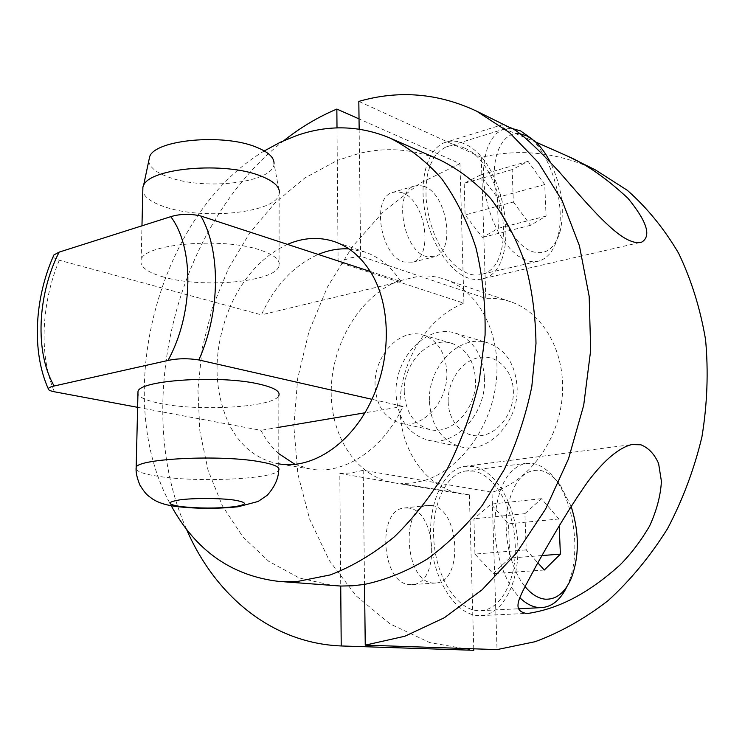 <?xml version="1.0" encoding="UTF-8"?>
<svg xmlns="http://www.w3.org/2000/svg" width="745" height="745" viewBox="0 0 745 745"><rect width="100%" height="100%" fill="white"/><g stroke="black" fill="none" stroke-linecap="round" stroke-linejoin="round"><path stroke-width="0.56" stroke-dasharray="3.73 2.79" d="M448.164 401.667C448.537 422.145 463.809 438.218 481.382 435.574C498.954 433.236 514.264 412.06 513.342 390.79C512.69 369.473 496.272 354.089 478.988 357.563C461.695 360.729 447.531 381.226 448.164 401.667M429.427 401.546C431.057 426.131 441.813 441.301 461.686 447.056C488.506 453.891 519.265 421.288 517.077 386.748C515.186 363.811 505.445 349.191 487.835 342.868C459.656 333.434 427.649 366.605 429.427 401.546M484.52 378.032C486.578 413.531 455.344 447.168 428.319 440.239C408.307 434.41 397.541 418.876 396.023 393.649C394.403 357.814 426.82 323.6 455.214 333.117C472.954 339.497 482.723 354.471 484.52 378.032M404.274 392.196C402.943 363.364 428.943 335.874 451.684 343.324C466.137 348.427 474.081 360.524 475.506 379.624C477.126 408.232 451.88 435.35 430.033 429.576C414.108 424.836 405.522 412.376 404.274 392.196M375.061 385.212C373.841 355.738 400.112 327.511 422.983 335.017C437.52 340.158 445.473 352.506 446.832 372.044C448.341 401.322 422.788 429.176 400.81 423.346C384.802 418.55 376.216 405.839 375.061 385.212M473.764 648.811L469.378 494.829L400.782 483.514L412.255 483.086L423.84 480.627C460.093 470.104 491.905 427.025 496.403 379.894C501.096 332.764 478.067 290.308 444.718 279.263C436.533 276.507 428.124 275.436 419.472 276.05L397.206 281.396C360.04 296.789 332.438 342.84 331.246 388.946C329.867 435.033 355.691 476.39 393.63 482.751L339.813 473.466L340.726 586.054M339.813 473.466L351.426 472.935L363.188 470.3L491.998 492.24L497.036 649.603M469.378 494.829L462.347 494.056C424.976 487.807 399.041 448.406 399.935 404.619C400.642 360.822 427.481 317.323 463.93 303.187L338.1 262.1L350.904 257.807L360.654 256.243L485.796 298.391C494.289 297.916 502.568 299.043 510.623 301.753C543.459 312.658 566.33 353.093 562.158 397.579C558.173 442.055 527.479 482.499 491.998 492.24M53.389 256.122C53.249 257.649 55.214 259.009 59.293 260.228L230.224 306.419C243.699 276.563 262.78 255.889 287.458 244.379M137.62 407.319L229.115 424.389C212.642 387.931 213.014 348.604 230.224 306.419L261.43 314.856C274.737 285.689 293.66 265.555 318.217 254.445M360.654 256.243L359.435 153.34L337.271 160.426L337.001 127.889M338.1 262.1L337.271 160.426L304.733 178.018L275.156 202.733L249.454 233.371L228.361 268.694L212.465 307.424L202.212 348.278L197.937 389.924L199.846 431.02L208.041 470.17L222.438 505.911L242.823 536.782L268.694 561.292L299.332 578.018L333.658 585.7M363.188 470.3L364.529 584.406M595.441 169.925C558.191 152.371 520.14 148.171 481.279 157.325L485.796 298.391M481.279 157.325L358.82 101.385M359.155 129.146L359.435 153.34C387.13 146.793 414.146 149.075 440.472 160.194M424.371 186.483L419.053 185.282L414.043 186.148C393.267 192.191 403.026 250.218 425.935 256.429L434.829 256.671C455.893 251.195 447.326 194.38 424.371 186.483M402.486 192.815L397.141 191.661L392.094 192.536C371.15 198.636 380.742 255.945 403.79 261.97L412.739 262.166C433.981 256.653 425.581 200.498 402.486 192.815M463.93 303.187L459.963 163.649L359.034 118.902M283.92 140.582C176.323 224.543 131.213 404.218 186.399 529.043M264.307 150.937C157.866 214.29 110.167 397.048 171.21 505.706M278.751 463.846L278.574 463.818C257.006 459.628 240.523 446.488 229.115 424.389L260.927 430.331C265.714 439.513 271.655 447.289 278.76 453.658M370.246 271.478L400.763 281.48C391.218 266.803 379.27 256.997 364.92 252.043L348.949 248.895M294.88 464.284L310.442 469.061C343.529 475.217 383.228 449.738 403.054 406.379L371.951 399.301M400.763 281.48L261.43 314.856M163.49 277.01C146.905 272.242 139.464 266.496 141.159 259.754C143.748 243.838 222.681 236.994 260.042 250.003C274.272 254.753 280.614 260.061 279.04 265.928C275.482 282.048 202.444 288.622 163.49 277.01M148.73 161.097C149.671 167.42 156.45 172.821 169.068 177.291C205.508 190.916 274.57 182.367 274.039 163.49L279.412 192.666L279.151 194.231C275.641 212.819 203.385 220.352 164.906 206.914C152.129 202.687 144.763 197.565 142.789 191.54M136.13 469.341C138.263 472.172 146.029 474.556 159.449 476.502C199.762 482.686 275.045 478.951 278.742 470.207L278.853 395.493C275.203 406.994 200.74 411.789 160.92 403.576C147.696 400.996 140.032 397.849 137.937 394.124M403.054 406.379L364.845 412.814M278.798 427.323L260.927 430.331M408.428 508.025L404.181 508.025C376.346 509.71 381.589 584.35 409.862 584.592L412.367 584.592C440.677 583.568 436.551 510.288 408.428 508.025M431.532 505.464L427.313 505.455C399.655 507.103 405.168 582.73 433.273 583.018L435.76 583.018C463.884 582.013 459.479 507.82 431.532 505.464M509.273 127.302L501.897 124.843C498.926 124.732 500.938 126.594 507.913 130.422L535.599 141.978M459.963 163.649L419.761 183.363L383.591 211.459L352.534 246.502L327.446 287.021L308.989 331.516L297.674 378.507L293.875 426.485L297.823 473.885L309.613 519.069L329.188 560.342L356.203 595.898L390.054 623.91L429.735 642.572L473.801 650.283M464.247 143.804C457.067 140.526 450.297 140.209 443.927 142.844C427.677 149.615 419.053 178.744 424.818 210.77C430.48 242.796 449.505 271.711 468.167 278.025C473.578 279.878 478.681 280.055 483.477 278.555C522.664 268.787 506.861 160.808 464.247 143.804M464.368 148.041C457.709 145.014 451.423 144.726 445.519 147.156L439.457 151.021L434.279 157.074L430.21 165.111L427.406 174.861L425.991 185.98L426.038 198.049L427.555 210.593L430.489 223.127L434.717 235.169L440.072 246.25L446.348 255.945L453.277 263.907L460.606 269.858L468.037 273.611C473.159 275.38 477.983 275.557 482.509 274.113C519.135 264.931 504.244 163.77 464.368 148.041M473.68 466.417L464.47 466.342C443.396 469.676 427.555 503.899 431.02 542.714C434.242 581.528 456.201 614.644 478.039 615.584L481.223 615.584C503.955 614.131 519.991 580.206 517.728 542.844C515.726 505.492 496.161 470.663 473.68 466.417M473.82 471.11L465.383 471.045C445.622 474.118 430.796 506.106 434 542.379C436.97 578.651 457.439 609.689 477.899 610.667L481.065 610.667C502.27 609.252 517.263 577.515 515.112 542.528C513.212 507.531 494.829 474.984 473.82 471.11M510.977 128.187L502.195 129.704L496.31 133.578L491.318 139.715L487.426 147.92L484.781 157.912L483.524 169.32L483.701 181.733L485.33 194.668L488.338 207.622L492.613 220.073L497.977 231.546L504.216 241.613L511.089 249.901L518.315 256.122L525.625 260.079C530.645 261.97 535.357 262.203 539.762 260.787C548.152 257.77 554.094 250.022 557.586 237.553C566.545 207.026 551.98 155.351 528.792 136.428M519.554 133.644C503.257 131.465 491.579 153.973 494.671 184.276C497.567 214.513 514.674 245.04 531.632 251.41C545.303 255.712 554.792 249.072 560.1 231.499C565.017 209.298 561.702 186.092 550.155 161.879M513.352 202.016L530.589 225.279L546.076 216.097L544.735 184.555L528.056 161.33L512.15 169.609L513.352 202.016L465.094 214.933L482.471 237.441L498.368 228.296L497.306 197.462L480.488 174.982L464.182 183.279L465.094 214.933M571.126 506.386L560.277 485.032C554.187 476.828 547.538 471.958 540.33 470.402C523.558 468.81 512.486 482.08 507.121 510.213C503.303 536.754 511.005 569.58 524.992 586.548M559.188 525.886L558.89 518.986L541.457 498.684L524.899 513.678L526.24 549.894L537.834 562.82M566.926 586.622L568.258 583.614C580.802 554.336 574.73 504.803 555.845 479.976C549.037 470.803 541.587 465.327 533.495 463.548L525.244 463.418C507.82 468.242 497.707 486.792 494.885 519.079C493.441 549.214 504.086 582.432 519.898 597.779M530.589 225.279L482.471 237.441M512.15 169.609L464.182 183.279M528.056 161.33L480.488 174.982M544.735 184.555L497.306 197.462M546.076 216.097L498.368 228.296M526.24 549.894L474.947 554.075L493.153 573.622L509.72 558.07L508.537 523.837L490.946 504.132L473.922 518.818L474.947 554.075M544.288 570.018L493.153 573.622M524.899 513.678L473.922 518.818M541.457 498.684L490.946 504.132M558.89 518.986L508.537 523.837M541.932 555.565L509.72 558.07M59.293 260.228C41.189 303.373 38.87 355.793 54.385 391.777M428.319 440.239L461.686 447.056M451.684 343.324L422.983 335.017M430.033 429.576L400.81 423.346M392.094 192.536L414.043 186.148M412.739 262.166L434.829 256.671M364.92 252.043L334.356 241.603M310.442 469.061L278.574 463.818M141.159 259.754L141.969 225.819M279.04 265.928L279.151 194.231M404.181 508.025L427.313 505.455M412.367 584.592L435.76 583.018M462.347 494.056L393.63 482.751M510.623 301.753L444.718 279.263M443.927 142.844L501.897 124.843M483.477 278.555L639.452 242.619M464.47 466.342L631.658 444.588M481.223 615.584L528.037 613.331M445.519 147.156L502.195 129.704M482.509 274.113L539.762 260.787M534.323 140.852L532.247 139.185M560.1 231.499L557.586 237.553M560.277 485.032L555.845 479.976M571.434 577.971L568.258 583.614M481.065 610.667L518.129 608.795M541.373 607.613L542.164 607.575M465.383 471.045L525.244 463.418M455.214 333.117L487.835 342.868"/><path stroke-width="1.12" d="M48.313 388.881C48.509 387.81 50.446 386.851 54.134 386.003L168.007 360.45C177.841 358.364 188.122 358.205 198.859 359.956C220.455 311.764 220.827 250.99 200.917 216.041C190.329 213.582 180.281 213.787 170.773 216.665L59.134 252.127L53.91 254.958C34.447 298.13 31.514 351.454 48.313 388.871C48.211 389.961 50.232 390.929 54.385 391.777L137.62 407.319M200.917 216.041L370.246 271.478C390.771 303.317 391.917 357.125 371.951 399.301C351.836 443.713 311.894 469.927 278.751 463.846M198.859 359.956L371.951 399.301M171.21 505.706C195.721 550.508 231.537 575.736 278.667 581.389L340.726 586.054L352.553 585.775L364.529 584.406C385.649 579.945 406.491 571.536 427.062 559.178C447.112 544.614 465.578 526.603 482.462 505.147L504.421 469.257C516.685 443.033 525.812 415.514 531.8 386.702L535.99 343.519C535.581 314.977 531.865 287.942 524.843 262.417C516.08 238.242 504.71 216.972 490.722 198.608C475.534 182.199 458.79 169.394 440.472 160.194L389.97 138.03C359.612 125.402 328.647 124.527 297.059 135.404L280.437 142.183L264.307 150.937M364.529 584.406L365.246 645.142L404.889 636.23L444.355 617.735L482.062 589.826L516.36 553.163L545.638 508.965L568.463 458.957L583.707 405.243L590.683 350.215L589.165 296.305L579.424 245.803L562.149 200.712L538.393 162.587L509.403 132.517L476.558 111.126C438.116 93.125 398.873 89.884 358.82 101.385L359.155 129.146M337.001 127.889L336.852 109.068C318.19 116.937 300.552 127.442 283.92 140.582M359.034 118.902L336.852 109.068M186.399 529.043C214.793 595.032 271.338 643.224 341.219 645.962L340.726 586.054M278.667 581.389L297.721 581.417L330.361 574.889C352.366 566.479 373.683 553.805 394.291 536.866C414.09 517.607 431.746 494.978 447.251 468.968C461.155 441.44 471.79 412.283 479.156 381.496L485.079 335.129C485.6 304.351 482.536 275.166 475.887 247.554C467.339 221.423 455.949 198.487 441.701 178.753C426.159 161.19 408.912 147.612 389.97 138.03M287.458 244.379C303.355 237.543 318.99 236.621 334.356 241.603C348.744 246.576 360.701 256.541 370.246 271.478M348.949 248.895C338.621 248.336 328.377 250.18 318.217 254.445M278.76 453.658L294.88 464.284M53.91 254.958L53.389 256.122M142.789 191.54L142.9 186.986L143.571 185.43C149.913 167.923 224.897 161.451 260.387 175.857C273.285 180.839 279.626 186.446 279.412 192.666M137.937 394.124L138.002 391.311C140.507 379.941 221.218 374.921 259.428 384.159C273.974 387.53 280.446 391.302 278.853 395.493M148.73 161.097L149.717 156.45C155.77 139.548 224.022 133.374 256.494 147.24C268.321 152.045 274.16 157.465 274.039 163.49M364.845 412.814L278.798 427.323M341.219 645.962L473.801 650.283L473.764 648.811M535.599 141.978L567.569 156.133L595.441 169.925L627.281 190.282C646.967 207.632 664.074 228.603 678.593 253.216C691.276 279.645 700.263 308.43 705.562 339.58C708.514 371.587 707.312 404.004 701.939 436.831C694.191 469.257 682.681 499.932 667.418 528.866C650.264 556.226 630.531 580.113 608.218 600.535C584.862 618.601 560.482 632.328 535.078 641.715L497.036 649.603L365.246 645.142M567.569 156.133C586.213 164.161 606.356 178.223 627.988 198.319C647.023 221.572 651.605 236.165 641.734 242.097C638.679 243.243 634.591 242.721 629.46 240.505C611.608 233.111 584.657 201.076 558.694 171.266C532.768 143.524 516.294 128.866 509.273 127.302L476.558 111.126M640.858 444.784C648.513 447.829 654.427 454.068 658.599 463.511L661.411 481.289C660.647 495.546 656.699 510.483 649.566 526.082C640.84 540.954 630.978 553.926 619.98 565.008C583.149 598.17 553.312 609.326 529.043 613.284L525.579 613.293C510.474 609.568 519.87 596.698 536.363 565.427C547.435 545.908 566.628 511.592 587.935 481.559C603.711 460.68 618.536 447.866 631.658 444.597L640.858 444.784M532.247 139.185L520.625 130.924L510.977 128.187M550.155 161.879C545.545 152.995 540.265 145.992 534.323 140.852L527.041 135.953L519.554 133.644M524.992 586.548C531.474 594.333 538.29 598.552 545.452 599.204C556.571 599.557 565.232 592.471 571.434 577.971C579.396 555.993 579.293 532.135 571.126 506.386M537.834 562.82L544.288 570.018L560.38 554.122L559.188 525.886M519.898 597.779C526.119 603.795 532.507 607.054 539.063 607.566L542.164 607.575C552.455 606.514 560.706 599.529 566.926 586.622M560.38 554.122L541.932 555.565M138.002 391.311L136.186 467.208C135.627 471.836 136.903 477.862 140.013 485.284C146.644 495.714 147.566 495.034 152.231 498.787C158.35 502.847 166.852 505.473 177.71 506.675C197.76 508.835 217.94 508.863 238.26 506.74L258.17 501.45L267.231 495.276C274.57 487.044 278.397 478.681 278.742 470.207C280.362 467.022 273.806 464.154 259.074 461.611C220.371 454.636 138.635 458.566 136.186 467.208L136.13 469.341M181.64 506.665C199.232 508.463 216.562 508.509 233.641 506.796C247.889 504.644 247.917 502.381 233.716 500.007C219.468 498.06 193.681 497.986 179.852 499.858C166.172 502.167 166.768 504.439 181.64 506.665M59.134 252.127C37.297 294.964 34.689 352.525 54.134 386.003M168.007 360.45C193.635 313.831 194.324 247.768 170.773 216.665M141.969 225.819L142.9 186.986M149.717 156.45L143.571 185.43M639.452 242.619L641.724 242.097M528.037 613.331L529.043 613.284M518.129 608.795L541.373 607.613"/></g></svg>
